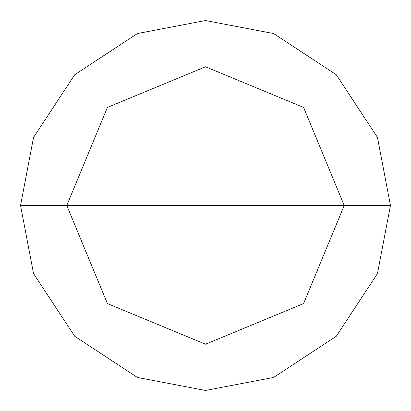 <?xml version="1.0" encoding="UTF-8"?>
<svg xmlns="http://www.w3.org/2000/svg" width="411" height="411" viewBox="0 0 411 411"><rect width="100%" height="100%" fill="white"/><g stroke="black" fill="none" stroke-linecap="round" stroke-linejoin="round"><path stroke-width="0.62" d="M66.788 205.5L107.415 107.415L205.5 66.788L303.585 107.415L344.213 205.5L66.788 205.5L107.415 303.585L205.5 344.213L303.585 303.585L344.213 205.5L390.45 205.5L377.462 273.577L336.28 336.28L273.577 377.462L205.5 390.45L137.423 377.462L74.72 336.28L33.538 273.577L20.55 205.5L33.538 273.577L74.72 336.28L137.423 377.462L205.5 390.45L273.577 377.462L336.28 336.28L377.462 273.577L390.45 205.5L377.462 137.423L336.28 74.72L273.577 33.538L205.5 20.55L137.423 33.538L74.72 74.72L33.538 137.423L20.55 205.5L344.213 205.5L303.585 303.585L205.5 344.213L107.415 303.585L66.788 205.5L20.55 205.5L33.538 137.423L74.72 74.72L137.423 33.538L205.5 20.55L273.577 33.538L336.28 74.72L377.462 137.423L390.45 205.5L344.213 205.5L303.585 107.415L205.5 66.788L107.415 107.415L66.788 205.5"/></g></svg>
